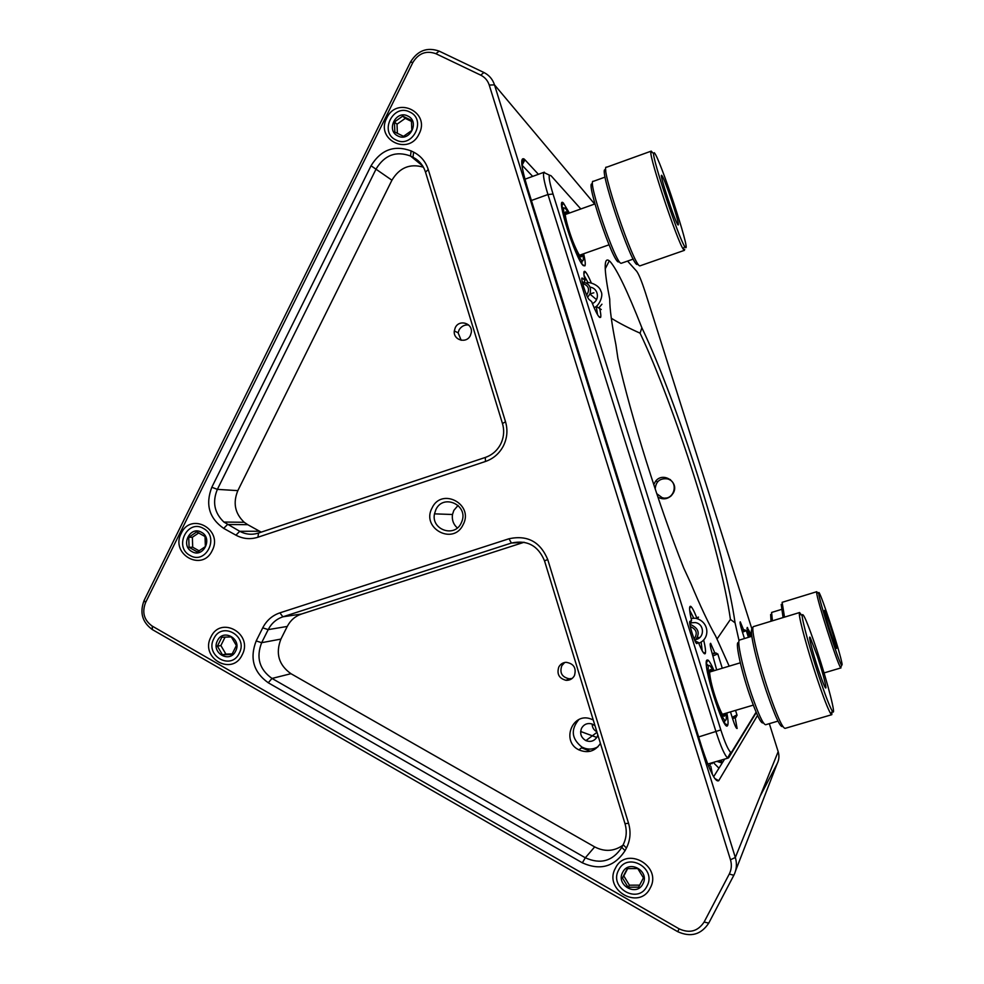 <?xml version="1.0" encoding="UTF-8"?>
<svg xmlns="http://www.w3.org/2000/svg" width="984" height="984" viewBox="0 0 984 984"><rect width="100%" height="100%" fill="white"/><g stroke="black" fill="none" stroke-linecap="round" stroke-linejoin="round"><path stroke-width="1.48" d="M596.784 737.446L580.646 731.481M590.314 751.259L581.581 747.828M181.24 533.291C169.937 554.115 202.286 572.368 212.187 550.609C223.516 529.638 190.982 511.569 181.24 533.291M600.424 743.437C595.013 751.395 587.842 753.547 578.887 749.87L578.432 749.636C561.274 741.026 572.27 712.465 590.338 718.763L593.229 719.931M578.764 719.661C570.536 729.661 571.581 738.787 581.864 747.028L582.319 747.262C587.657 749.833 592.86 749.673 597.94 746.807M597.841 735.011L597.153 736.795C594.434 741.075 590.683 742.354 585.898 740.62C581.003 737.631 579.576 733.474 581.606 728.148C584.041 724.163 587.522 722.785 592.024 723.978L595 725.7M592.171 724.027C592.208 727.397 593.672 729.919 596.55 731.592M574.435 675.627C572.565 678.899 569.761 680.461 566.046 680.325C559.047 678.456 556.636 674.028 558.801 667.029C560.413 664.126 562.848 662.552 566.107 662.306C573.795 663.573 576.562 668.013 574.435 675.627M564.693 662.478L561.827 665.688C559.441 672.749 561.889 677.115 569.146 678.775L572.085 678.493M505.53 421.792C507.916 430.045 507.215 438.064 503.439 445.838C499.417 453.476 493.427 458.692 485.456 461.484L257.931 537.227C250.305 539.626 242.974 538.937 235.926 535.173L223.688 528.371C209.162 518.211 205.201 504.497 211.818 487.264L371.042 165.767C380.943 149.691 394.301 144.734 411.115 150.909L413.612 152.126C420.795 155.829 425.678 161.634 428.249 169.555L505.53 421.792L502.467 423.526L425.506 172.138C423.304 165.373 419.135 160.404 412.997 157.243L410.512 156.025C396.146 150.737 384.732 154.968 376.245 168.707L217.366 489.368C212.163 502 214.34 512.885 223.897 522.049L239.727 531.286C245.742 534.509 252.015 535.087 258.534 533.033L485.333 457.437C492.135 455.038 497.252 450.586 500.684 444.055L501.619 442.013C504.017 435.924 504.3 429.762 502.467 423.526M455.248 327.709L454.313 330.968C452.997 340.206 466.564 344.031 470.377 335.483L471.262 332.678C473.083 323.232 459.147 318.939 455.248 327.709M468.642 324.991C464.743 324.572 461.594 326.122 459.208 329.652L458.113 332.789L461.176 340.279M709.599 768.59L712.293 773.756L710.805 766.29M718.96 768.196L713.216 762.428M615.443 868.183C603.007 889.917 639.342 910.852 650.203 888.048C662.663 866.129 626.119 845.416 615.443 868.183M386.737 118.092C375.039 139.666 408.852 156.382 419.073 133.947C430.795 112.213 396.798 95.694 386.737 118.092M210.92 637.005C199.531 657.841 232.199 676.672 242.175 654.864C253.601 633.868 220.748 615.234 210.92 637.005M432.05 508.002C420.844 528.236 453.304 545.837 463.095 524.718C474.325 504.337 441.681 486.908 432.05 508.002M435.9 509.589L434.485 513.857C430.992 529.687 454.473 537.965 461.139 523.181L461.865 521.483C468.593 504.989 443.194 493.439 435.9 509.589M458.089 505.382L453.833 510.413L452.48 514.497C451.754 519.896 453.366 524.374 457.326 527.941M532.688 176.394L521.901 165.054M757.532 715.417L718.726 780.681C715.466 782.587 709.882 771.579 701.986 747.655L527.264 187.206C521.225 166.837 520.13 157.391 523.968 158.904L524.927 159.789L521.951 165.386M152.422 629.625C142.237 622.294 139.482 612.54 144.144 600.363L410.476 62.066C417.573 50.528 427.142 46.888 439.184 51.131L483.907 72.508C489.109 75.104 492.64 79.224 494.497 84.87L735.331 857.482C737.164 863.706 736.672 869.647 733.83 875.28L708.738 923.14C701.038 934.714 690.682 937.555 677.668 931.651L152.422 629.625L152.213 626.095L679.181 928.871C689.636 933.607 697.939 931.319 704.114 922.033L729.267 874.05C731.543 869.524 731.936 864.764 730.472 859.77L489.233 85.067C487.732 80.54 484.903 77.232 480.733 75.153L435.9 53.702C426.244 50.282 418.569 53.21 412.862 62.472L145.558 602.602C141.819 612.38 144.033 620.203 152.213 626.095M721.186 760.103L722.108 763.055M716.844 761.37L722.158 763.08M760.14 796.204L777.163 763.707C779.094 759.869 779.426 755.847 778.172 751.653L769.328 723.646M211.818 487.264L217.366 489.368L237.845 490.635L391.927 180.207L371.042 165.767M237.845 490.635C232.802 502.861 234.918 513.414 244.204 522.283L247.722 524.669L227.513 524.509L223.688 528.371M235.926 535.173L239.727 531.286L259.579 531.237L247.722 524.669M259.579 531.237L261.326 532.11M423.391 167.182C409.996 163.295 399.504 167.637 391.927 180.207M582.356 862.82L585.32 857.777L594.68 846.904L290.957 673.696L272.002 678.443L585.32 857.777C600.572 864.629 612.737 861.16 621.802 847.372L623.179 844.727C626.513 838.036 627.115 831.013 624.988 823.645L544.509 560.818C538.15 545.603 527.116 539.675 511.409 543.045L282.875 616.808C276.381 619.034 271.486 623.303 268.202 629.625L261.658 642.687C255.938 657.496 259.382 669.415 272.002 678.443L268.263 682.773C253.515 672.207 249.493 658.259 256.184 640.941L262.74 627.841C266.578 620.449 272.297 615.455 279.899 612.847L508.999 538.765C527.375 534.816 540.29 541.754 547.744 559.564L628.555 823.325C631.051 831.947 630.35 840.176 626.439 847.999L625.061 850.668C614.434 866.806 600.203 870.852 582.356 862.82L268.263 682.773M594.68 846.904C604.57 851.996 613.967 851.455 622.897 845.281M524.164 542.27L511.409 543.045L508.999 538.765M279.899 612.847L282.875 616.808L301.498 614.028L523.045 542.602M301.498 614.028C295.188 616.181 290.44 620.326 287.254 626.439L268.202 629.625L262.74 627.841M256.184 640.941L261.658 642.687L280.92 639.083L287.254 626.439M280.92 639.083C275.372 653.438 278.718 664.975 290.957 673.696M524.927 159.789L538.42 174.316M713.621 776.745L724.642 759.094M775.884 757.323L772.661 765.294M666.574 498.47L665.848 497.966M653.745 484.632L655.504 481.373C662.773 471.213 679.612 482.111 673.314 493.009L671.359 495.678C667.152 499.343 662.663 499.798 657.89 497.043M640.08 333.17L641.863 327.746C677.484 402.345 725.405 553.377 735.048 622.811L730.423 619.428C720.866 551.224 674.876 406.183 640.08 333.17C628.887 328.164 619.305 323.195 611.31 318.238M730.423 619.428L716.955 639.133M747.901 635.689L747.163 627.509L751.69 635.356M735.183 717.803L737.114 728.467C736.327 728.738 734.9 725.7 732.822 719.39L730.472 711.887M726.881 712.957C728.049 719.255 728.357 723.314 727.779 725.122L727.57 725.54C723.867 733.301 701.555 662.06 707.029 660.043L707.951 660.092C709.427 661.088 711.469 664.63 714.064 670.707M703.658 639.908C705.319 647.041 705.885 651.531 705.331 653.376L705.061 653.77C703.855 654.262 701.654 650.51 698.456 642.515L694.962 640.867M702.219 650.842L701.125 642.023M583.647 253.749C585.197 260.379 585.628 264.401 584.939 265.84L583.364 265.655C575.824 259.96 555.05 194.832 563.365 202.987L569.428 213.048M563.291 208.03L561.716 206.222M601.236 309.517L596.23 306.405L597.571 314.732M599.637 308.213C600.793 313.207 601.113 316.27 600.609 317.389L599.6 317.414C597.706 315.679 595.049 310.403 591.618 301.596L589.207 299.616C586.636 297.894 579.576 275.545 582.454 278.201L584.976 280.415C583.438 273.454 583.475 270.489 585.086 271.522C586.575 272.826 588.653 276.652 591.335 282.998M641.863 327.746C627.694 291.707 617.153 269.702 610.277 261.732L609.293 260.822C603.696 256.541 603.844 269.296 609.723 299.099C609.723 308.964 611.777 324.191 615.91 344.757L617.89 358.274C630.965 416.539 658.53 504.571 683.72 568.014L690.866 583.463C700.387 606.242 708.689 623.868 715.774 636.328L729.193 666.156M735.048 622.811L739.046 640.67M756.265 712.564L728.701 757.68L727.656 757.938C724.778 755.564 720.903 746.856 716.032 731.813L547.953 194.525C544.201 182.2 542.824 174.857 543.795 172.458L544.337 172.163M580.831 208.965L550.991 175.681L549.404 175.152C548.605 177.218 549.81 183.516 553.033 194.045L720.817 729.919C724.974 742.772 728.283 750.239 730.718 752.317L731.604 752.12L756.106 712.17M752.022 629.354L645.283 292.248C641.752 281.412 638.911 274.45 636.771 271.375L627.558 261.08M545.37 173.221L546.12 173.578M590.843 293.638L593.856 292.802M588.125 282.802L584.016 275.323M584.299 282.199L584.976 280.415M581.876 263.823L581.962 261.252M697.914 637.694L698.935 637.374M693.732 618.1L689.661 610.191M689.833 623.819L691.555 620.51C689.243 610.424 688.972 605.701 690.756 606.353C692.195 607.436 694.2 611.248 696.77 617.817L698.492 617.116L697.631 618.702M698.456 642.515L696.955 643.524C695.38 645.246 688 621.667 689.993 621.31L691.555 620.51M724.495 723.338L724.765 720.731M708.062 665.491L706.377 663.45M716.672 669.932L712.49 654.606C710.313 647.263 709.698 643.499 710.632 643.302L714.839 652.995M712.379 654.274L715.872 652.958L712.207 653.696L714.765 652.773M723.609 721.85L724.765 721.506M744.457 638.542L742.034 630.855C740.275 625.049 739.697 622.036 740.275 621.827L743.646 629.994M747.52 631.63L747.041 630.842M669.538 479.762L670.424 479.577M749.365 637.042L749.746 634.741L750.718 636.045M751.284 635.873L748.467 631.58L748.824 637.214M568.518 213.368C566.538 209.629 565.123 207.821 564.275 207.944C561.372 207.661 568.444 233.638 575.726 249.752C578.85 256.701 581.101 260.428 582.466 260.92C583.524 261.055 583.61 258.767 582.749 254.069M581.815 254.401L581.618 256.615C580.72 257.648 578.654 254.561 575.394 247.378C568.555 232.249 562.479 208.411 566.403 212.298L567.596 213.7M713.105 671.002C711.051 666.795 709.612 664.95 708.763 665.467C707.89 666.291 708.037 669.821 709.181 676.069C712.207 693.031 722.834 721.789 725.479 720.313C726.376 720.091 726.524 717.73 725.897 713.24M724.9 713.535L724.691 715.54C723.498 720.928 713.289 694.606 710.448 678.665C709.243 672.047 709.341 669.059 710.719 669.686L712.109 671.297M836.56 647.656L836.584 647.89C837.224 653.511 824.555 614.889 824.371 610.609L824.629 610.351C826.252 612.405 836.228 643.561 836.56 647.656M842.132 664.581C841.074 654.385 817.827 583.66 818.75 593.413L818.762 593.573C818.713 599.428 838.651 661.924 841.689 665.43L842.132 664.581M841.012 667.878L840.582 667.496C837.372 663.905 816.548 598.567 816.659 592.516L816.757 591.704L817.63 592.848M816.757 591.704L782.132 602.331L784.519 617.128M783.067 617.571L781.222 604.385M781.284 609.49L771.591 612.454L772.415 620.818M771.038 621.236L770.644 614.483M661.801 175.496L662.232 176.111C665.553 181.179 678.812 220.982 678.406 224.61L678.161 225.004C675.983 224.672 658.345 171.314 661.801 175.496M654.274 152.717L653.573 153.233C652.49 159.42 678.763 238.116 684.63 246.369L685.614 247.587C690.743 251.633 659.637 157.391 654.274 152.717M684.716 249.444L684.335 250.367L683.228 249.087C677.066 240.6 649.575 158.301 650.805 151.893L651.224 151.118M650.916 151.228L606.648 167.218C598.862 163.012 634.225 267.648 639.908 265.815L640.338 265.717M637.214 264.487C631.347 265.926 596.513 161.72 605.763 170.22M605.111 177.095L593.401 181.314C586.39 178.153 615.713 264.573 621.162 263.269L621.593 263.171M618.481 261.941C612.946 262.925 584.41 177.821 592.454 184.229M651.556 151.376L652.466 152.692M818.257 669.304C812.415 651.789 807.864 633.647 810.238 637.632L817.396 656.266C822.366 671.629 825.232 682.035 825.982 687.496C825.748 689.895 823.165 683.819 818.257 669.304M818.676 675.602C825.17 694.999 829.721 706.856 832.341 711.161C836.867 718.32 827.692 682.625 817.015 650.596C807.766 623.143 802.809 611.396 802.12 615.381C802.194 620.879 810.066 649.686 818.676 675.602M831.923 711.924L831.812 714.679L830.84 713.929C828.073 709.476 823.301 697.115 816.523 676.832C807.507 649.76 799.328 619.662 799.316 613.967L799.586 612.528L801.554 615.098M753.596 626.562L753.523 626.587C750.361 626.513 758 660.129 768.467 691.137C776.868 715.663 782.428 728.074 785.109 728.369L831.677 714.728M782.735 726.278C780.656 728.554 775.195 716.856 766.339 691.174C755.404 658.837 748.16 624.889 752.858 629.526M739.599 640.018L739.525 640.043C736.598 640.141 742.674 668.21 751.37 693.868C758.393 714.224 763.154 724.507 765.65 724.728L777.963 721.112M763.289 722.699C761.321 724.716 756.659 715.122 749.291 693.904C740.251 667.312 734.593 639.096 738.824 642.946M657.595 481.84L655.861 480.942M656.759 493.673L662.134 497.658C673.929 501.545 679.55 481.853 667.472 478.901C659.993 478.039 655.898 481.397 655.184 488.962M586.673 295.151C590.08 289.444 588.739 285.545 582.639 283.453M582.282 281.99C589.133 283.121 591.692 287.143 589.933 294.056L587.62 297.193M598.924 307.832L601.95 304.216M736.094 717.029L732.649 718.812M732.194 717.361L736.942 714.876M717.644 653.942L712.92 655.971M724.765 721.038L724.101 721.124M746.241 630.683L742.465 632.208M742.034 630.842L744.704 629.858L741.911 630.473M694.126 638.96C697.779 633.561 696.635 629.489 690.682 626.722L690.325 626.648M689.956 624.68L691.26 624.865C699.034 628.69 700.239 633.979 694.876 640.707M690.817 622.085L691.285 622.811L695.196 622.564L691.285 622.811M720.829 762.575L720.054 760.435M712.17 763.67L711.395 762.957M646.955 886.19C657.091 868.368 627.361 851.492 618.653 870.028C608.543 887.728 638.136 904.751 646.955 886.19M622.429 877.937L628.063 887.211L638.579 887.174L643.438 877.851L637.767 868.564L627.263 868.626L622.429 877.937L623.819 875.969L629.428 885.182L639.661 885.145M622.688 872.328C615.455 884.985 636.611 897.125 642.896 883.878C650.141 871.16 628.924 859.081 622.688 872.328M627.657 868.577L623.819 875.969M629.428 885.182L628.063 887.211M239.26 653.204C248.558 636.119 221.831 620.941 213.823 638.665C204.537 655.639 231.154 670.94 239.26 653.204M217.39 646.168L222.421 654.778L231.904 654.471L236.369 645.541L231.326 636.931L221.831 637.251L217.39 646.168L220.883 645.541L225.889 654.102L232.31 653.893M217.439 640.732C210.81 652.872 229.825 663.782 235.619 651.113C242.248 638.923 223.171 628.075 217.439 640.732M225.102 637.079L220.883 645.541M225.889 654.102L222.421 654.778M395.949 139.962C412.505 148.978 427.093 119.63 409.799 112.028C393.206 103.123 378.766 132.336 395.949 139.962M402.739 116.124L394.449 121.979L394.842 132.065L403.514 136.333L411.816 130.478L411.423 120.368L402.739 116.124L405.26 118.375L397.019 124.193L397.376 133.43M407.819 116.026C395.974 109.654 385.642 130.528 397.93 135.976C409.762 142.397 420.156 121.45 407.819 116.026M411.595 121.462L405.26 118.375M397.019 124.193L394.449 121.979M189.986 555.431C205.828 565.197 219.924 536.809 203.38 528.42C187.513 518.765 173.528 547.018 189.986 555.431M196.714 531.889L188.743 537.289L189.076 547.313L197.378 551.975L205.361 546.587L205.029 536.538L196.714 531.889M201.462 532.283C190.133 525.37 180.133 545.567 191.892 551.581C203.221 558.543 213.27 538.285 201.462 532.283M198.842 532.861L192.372 537.239L192.704 547.215L199.285 550.917M192.704 547.215L189.076 547.313M192.372 537.239L188.743 537.289M594.644 204.032L494.497 84.87L489.233 85.067M777.163 763.707L735.663 870.582M730.472 859.77L735.331 857.482L778.172 751.653M729.267 874.05L733.83 875.28M483.907 72.508L480.733 75.153M439.184 51.131L435.9 53.702M410.476 62.066L412.862 62.472M145.558 602.602L144.144 600.363M679.181 928.871L677.668 931.651M704.114 922.033L708.738 923.14M421.324 164.045L412.997 157.243L413.612 152.126M411.115 150.909L410.512 156.025L422.628 165.902M425.506 172.138L428.249 169.555M485.456 461.484L485.333 457.437M257.931 537.227L258.534 533.033M544.509 560.818L547.744 559.564M628.555 823.325L624.988 823.645M626.439 847.999L623.179 844.727M625.061 850.668L621.802 847.372M714.691 778.455L718.726 780.681M698.64 736.942L720.817 729.919M553.033 194.045L547.953 194.525L531.397 200.49M728.701 757.68L731.604 752.12M581.876 279.505L582.516 278.251M696.955 643.524L696.278 643.167M741.838 630.227L743.535 629.649M592.38 303.564C600.191 300.218 598.481 288.103 590.08 287.168M696.18 639.477C704.839 637.583 704.519 623.807 695.196 622.564M582.319 747.262L578.887 749.87M597.017 732.305L585.898 740.62M569.146 678.775L566.046 680.325M458.113 332.789L454.313 330.968M452.48 514.497L434.485 513.857M708.788 766.684L711.26 762.994M223.897 522.049L244.204 522.283M521.754 163.578L523.968 158.904M736.216 727.84L737.176 728.357M703.019 652.171L705.331 653.376M561.766 206.259L563.365 202.987M598.727 316.479L600.609 317.389M609.293 260.822L605.209 268.866M728.185 758.061L707.717 764.039M730.718 752.317L727.656 757.938M549.404 175.152L543.795 172.458M581.864 279.37L582.454 278.201M583.869 273.946L585.086 271.522M582.479 264.659L584.939 265.84M689.575 608.543L690.756 606.353M724.519 723.388L727.779 725.122M706.377 663.019L707.951 660.092M710.165 644.176L710.632 643.302M746.881 628.85L747.582 627.534M543.918 172.311L524.927 179.211M749.255 635.652L749.746 634.741M748.467 631.58L747.151 631.642M564.275 207.944L561.926 208.165M579.884 255.791L581.618 256.615M565.32 214.512L566.403 212.298M582.466 260.92L580.757 262.052M725.479 720.313L723.437 721.53M709.599 671.74L710.719 669.686M722.416 714.335L724.691 715.54M708.763 665.467L706.5 665.565M751.739 635.726L749.304 636.476M818.75 593.413L816.646 592.343M824.051 672.921L840.976 667.89M841.689 665.43L840.582 667.496M594.914 203.934L565.246 214.537M609.047 244.807L579.478 255.225M753.289 705.122L722.379 714.286M740.325 662.798L709.599 672.06M677.57 224.204L678.406 224.61M661.654 177.268L662.232 176.111M653.573 153.233L650.805 151.893M684.63 246.369L683.228 249.087M621.261 263.281L633.265 259.087M639.994 265.84L684.335 250.367M809.697 638.628L810.238 637.632M832.341 711.161L830.84 713.929M739.525 640.043L751.813 636.304M753.523 626.587L799.586 612.528M802.12 615.381L799.316 613.967M824.85 686.918L825.982 687.496M596.55 299.653L589.933 294.056M735.884 717.434L736.905 715.405M717.853 654.139L722.281 668.234M735.528 710.386L737.077 715.294M715.872 652.958L717.939 654.102M746.352 630.793L748.418 637.337M744.704 629.858L746.389 630.769M691.936 622.675L690.067 623.659M586.489 283.06C587.78 281.276 599.219 284.462 600.867 291.19C604.139 295.803 598.198 307.168 594.029 307.525M691.076 618.407L695.516 618.235C709.476 621.457 710.522 638.862 698.751 643.253"/></g></svg>
